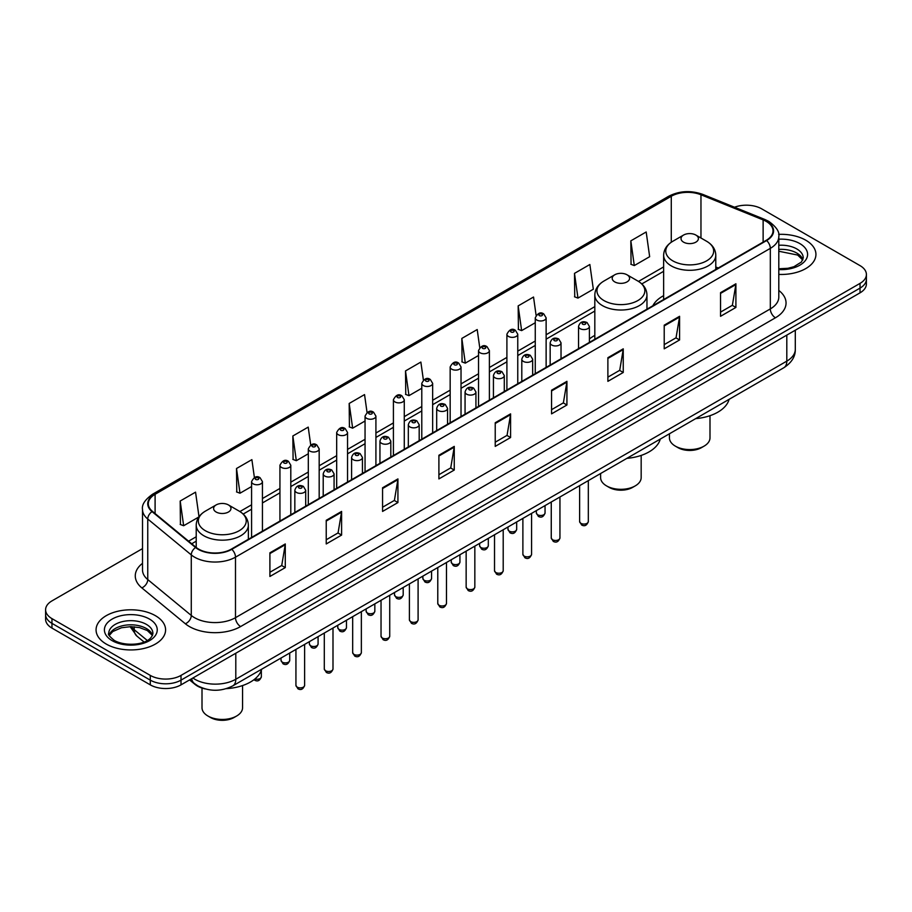 <?xml version="1.0" encoding="UTF-8"?>
<svg xmlns="http://www.w3.org/2000/svg" width="912" height="912" viewBox="0 0 912 912"><rect width="100%" height="100%" fill="white"/><g stroke="black" fill="none" stroke-linecap="round" stroke-linejoin="round"><path stroke-width="1.37" d="M594.818 335.399A38.384 22.162 0 0 0 589.403 338.99M663.64 295.659A38.384 22.162 0 0 0 652.844 305.782M205.337 688.959A21.728 12.54 180 0 1 194.974 684.365L189.571 679.919M142.511 548.614L51.961 600.894A21.728 12.54 0 0 0 45.6 609.763L45.6 619.225A21.728 12.54 0 0 0 51.961 628.094L150.286 684.866A21.728 12.54 0 0 0 181.009 684.866L860.039 292.832A21.728 12.54 0 0 0 866.4 283.963L866.4 279.232A21.728 12.54 0 0 1 860.039 288.101A21.728 12.54 0 0 0 866.4 279.232L866.4 274.501A21.728 12.54 0 0 0 860.039 265.631L761.714 208.859A21.728 12.54 0 0 0 734.513 207.218M45.6 609.763A21.728 12.54 0 0 0 51.961 618.632L150.286 675.404A21.728 12.54 0 0 0 181.009 675.404L181.009 680.135L860.039 288.101L181.009 680.135A21.728 12.54 0 0 1 150.286 680.135A21.728 12.54 0 0 0 181.009 680.135L181.009 684.866M51.961 618.632L51.961 623.363L150.286 680.135L51.961 623.363A21.728 12.54 0 0 1 45.6 614.494A21.728 12.54 0 0 0 51.961 623.363L51.961 628.094M805.752 240.198A34.759 20.064 0 0 0 778.643 234.373A34.759 20.064 0 0 1 805.752 240.198A34.759 20.064 0 0 1 815.932 254.391A34.759 20.064 0 0 0 805.752 240.198M155.405 615.68A34.759 20.064 0 0 0 117.523 611.325A34.759 20.064 0 0 0 96.068 629.873A34.759 20.064 0 0 0 106.248 644.066A34.759 20.064 0 0 0 144.13 648.409A34.759 20.064 0 0 0 165.585 629.873A34.759 20.064 0 0 0 155.405 615.68A34.759 20.064 0 0 0 117.523 611.325A34.759 20.064 0 0 0 96.068 629.873A34.759 20.064 0 0 0 106.248 644.066A34.759 20.064 0 0 0 144.13 648.409A34.759 20.064 0 0 0 165.585 629.873A34.759 20.064 0 0 0 155.405 615.68M766.217 221.399A23.176 13.384 180 0 1 773.011 230.861A23.176 13.384 180 0 1 766.217 240.323L231.397 549.092A23.176 13.384 180 0 1 196.023 547.314L152.498 511.415A23.176 13.384 180 0 1 148.314 503.743A23.176 13.384 180 0 1 155.097 494.281L671.278 196.262A23.176 13.384 180 0 1 700.963 194.769L763.127 219.895A23.176 13.384 180 0 1 766.217 221.399M766.627 221.16A23.758 13.714 0 0 0 763.458 219.621L701.294 194.495A23.758 13.714 0 0 0 670.879 196.034L154.687 494.053A23.758 13.714 0 0 0 152.03 511.609L195.556 547.508A23.758 13.714 0 0 0 231.808 549.332L766.627 240.551A23.758 13.714 0 0 0 766.627 221.16M269.906 552.82L269.906 576.475L285.274 567.606L285.274 543.951L269.906 552.82M269.906 572.28L281.74 565.451L285.205 544.738A5.791 3.34 -120 0 0 285.274 543.951M281.637 565.508L285.274 567.606M326.234 520.296L326.234 543.951L341.601 535.082L341.601 511.427L326.234 520.296M326.234 539.756L338.067 532.927L341.533 512.213A5.791 3.34 -120 0 0 341.601 511.427M337.964 532.984L341.601 535.082M382.561 487.783L382.561 511.427L397.928 502.558L397.928 478.914L382.561 487.783M382.561 507.232L394.394 500.403L397.871 479.701A5.791 3.34 -120 0 0 397.928 478.914M394.292 500.46L397.928 502.558M438.9 455.259L438.9 478.914L454.256 470.045L454.256 446.39L438.9 455.259M438.9 474.719L450.733 467.879L454.199 447.176A5.791 3.34 -120 0 0 454.256 446.39M450.619 467.947L454.256 470.045M720.548 292.649L720.548 316.304L735.904 307.435L735.904 283.78L720.548 292.649M720.548 312.109L732.382 305.269L735.847 284.567A5.791 3.34 -120 0 0 735.904 283.78M732.268 305.338L735.904 307.435M664.21 325.174L664.21 348.829L679.577 339.959L679.577 316.304L664.21 325.174M664.21 344.633L676.043 337.793L679.52 317.091A5.791 3.34 -120 0 0 679.577 316.304M675.94 337.862L679.577 339.959M607.882 357.698L607.882 381.341L623.249 372.472L623.249 348.829L607.882 357.698M607.882 377.146L619.715 370.318L623.181 349.615A5.791 3.34 -120 0 0 623.249 348.829M619.613 370.375L623.249 372.472M551.555 390.211L551.555 413.866L566.922 404.996L566.922 381.341L551.555 390.211M551.555 409.67L563.388 402.842L566.854 382.128A5.791 3.34 -120 0 0 566.922 381.341M563.285 402.899L566.922 404.996M495.227 422.735L495.227 446.39L510.583 437.521L510.583 413.866L495.227 422.735M495.227 442.195L507.061 435.366L510.526 414.652A5.791 3.34 -120 0 0 510.583 413.866M506.958 435.423L510.583 437.521M778.802 274.421A34.759 20.064 0 0 0 815.932 254.391A34.759 20.064 0 0 1 778.802 274.421M181.009 675.404L860.039 283.37A21.728 12.54 0 0 0 866.4 274.501M310.718 444.965L308.21 427.112L292.855 435.982L293.094 459.488M254.391 477.512L251.883 459.637L236.516 468.506L236.767 492.013M198.998 516.739L195.556 492.161L180.188 501.03L180.439 524.537M479.735 347.609L477.204 329.551L461.837 338.42L462.088 361.927M536.096 315.313L533.531 297.027L518.164 305.896L518.415 329.403M574.492 273.372L577.969 298.087L593.324 289.218L589.859 264.503L574.492 273.372L574.742 296.879M630.83 240.848L634.296 265.563L649.652 256.694L646.186 231.979L630.83 240.848L631.07 264.366M367.046 412.452L364.538 394.588L349.182 403.457L349.421 426.964M423.385 379.996L420.865 362.064L405.509 370.933L405.76 394.451M405.509 370.933L408.975 395.648L421.789 388.25M408.975 395.648L405.509 394.36M461.837 338.42L465.302 363.136L478.526 355.498M465.302 363.136L461.837 361.836M518.164 305.896L521.63 330.611L535.264 322.734M521.63 330.611L518.164 329.312M577.969 298.087L574.492 296.788M634.296 265.563L630.83 264.275M349.182 403.457L352.648 428.173L365.051 421.013M352.648 428.173L349.182 426.873M292.855 435.982L296.32 460.697L308.313 453.766M296.32 460.697L292.855 459.397M236.516 468.506L239.993 493.221L251.575 486.529M239.993 493.221L236.516 491.921M180.188 501.03L183.654 525.734L198.827 516.979M183.654 525.734L180.188 524.446M669.442 433.781L669.442 437.874A20.281 11.708 0 0 0 675.382 446.15L677.935 447.632A16.655 9.622 0 0 0 701.499 447.632L704.053 446.15A20.281 11.708 0 0 0 709.992 437.874L709.992 415.69M677.935 447.632L675.382 446.15A20.281 11.708 0 0 0 704.053 446.15M683.567 242.147A8.687 5.016 0 0 0 695.856 242.147A8.687 5.016 0 0 0 695.856 235.057L706.652 241.281A23.951 13.828 0 0 0 706.652 241.281A23.951 13.828 0 0 1 706.652 260.843A23.951 13.828 0 0 1 672.782 260.843A23.951 13.828 0 0 1 672.782 241.292C666.889 244.792 663.833 249.443 663.64 255.246A26.072 15.048 0 0 0 671.278 265.894A26.072 15.048 0 0 0 699.698 269.154A26.072 15.048 0 0 0 715.783 255.246C715.601 249.443 712.546 244.792 706.652 241.292L695.856 235.057A8.687 5.016 0 0 0 683.567 235.057A8.687 5.016 0 0 0 683.567 242.147M695.685 418.631A39.832 22.994 0 0 0 729.098 399.342M600.609 473.522L600.609 477.614A20.281 11.708 0 0 0 606.548 485.891L609.113 487.373A16.655 9.622 0 0 0 632.666 487.373L635.231 485.891A20.281 11.708 0 0 0 641.17 477.614L641.17 455.419M609.113 487.373L606.548 485.891A20.281 11.708 0 0 0 635.231 485.891M614.745 281.888A8.687 5.016 0 0 0 627.034 281.888A8.687 5.016 0 0 0 627.034 274.797L637.83 281.021A23.951 13.828 0 0 1 637.83 300.572A23.951 13.828 0 0 1 603.961 300.572A23.951 13.828 0 0 1 603.961 281.021C598.055 284.521 595.012 289.172 594.818 294.986A26.072 15.048 0 0 0 602.456 305.623A26.072 15.048 0 0 0 630.865 308.883A26.072 15.048 0 0 0 646.961 294.986C646.768 289.172 643.724 284.521 637.83 281.021L627.034 274.797A8.687 5.016 0 0 0 614.745 274.797A8.687 5.016 0 0 0 614.745 281.888M626.863 458.36A39.832 22.994 0 0 0 660.277 439.082M202.008 688.07L202.008 707.746A20.281 11.708 0 0 0 207.947 716.023L210.501 717.505A16.655 9.622 0 0 0 234.065 717.505L236.618 716.023A20.281 11.708 0 0 0 242.558 707.746L242.558 685.562M210.501 717.505L207.947 716.023A20.281 11.708 0 0 0 236.618 716.023M216.144 512.02A8.687 5.016 0 0 0 228.433 512.02A8.687 5.016 0 0 0 228.433 504.929L239.218 511.153A23.951 13.828 0 0 1 239.218 530.716A23.951 13.828 0 0 1 205.348 530.716A23.951 13.828 0 0 1 205.348 511.153C199.454 514.664 196.399 519.316 196.217 525.118A26.072 15.048 0 0 0 203.843 535.754A26.072 15.048 0 0 0 232.264 539.026A26.072 15.048 0 0 0 248.36 525.118C248.167 519.316 245.111 514.664 239.218 511.153L228.433 504.929A8.687 5.016 0 0 0 216.144 504.929A8.687 5.016 0 0 0 216.144 512.02M226.404 688.64A39.832 22.994 0 0 0 261.664 669.214M192.888 678.004A28.967 16.724 0 0 0 194.837 679.246A28.967 16.724 0 0 0 235.798 679.246L786.805 361.129A28.967 16.724 0 0 0 795.298 349.296C795.503 356.489 791.673 362.634 783.807 367.753L232.799 685.87A14.489 8.368 60 0 0 235.798 679.246L235.798 653.231M786.805 335.103L786.805 361.129A14.489 8.368 60 0 1 783.807 367.753M191.714 678.676A14.489 9.69 129.5 0 0 194.245 683.384L189.844 679.759M860.039 292.832L860.039 283.37M150.286 684.866L150.286 675.404M131.294 626.647A28.967 16.724 0 0 0 134.224 629.713L134.224 626.795M144.05 642.002L136.88 636.086A14.489 9.69 129.5 0 1 134.224 629.713L147.277 640.475M778.802 290.449A36.206 20.908 180 0 1 775.439 317.786L240.62 626.555A7.239 4.184 60 0 1 235.49 617.686L770.321 308.906A28.967 16.724 0 0 0 778.802 297.084L778.802 236.539A28.967 16.724 180 0 1 770.321 248.36A7.239 4.184 -120 0 0 766.627 240.551M240.62 626.555A36.206 20.908 180 0 1 189.411 626.555A36.206 20.908 180 0 1 185.353 623.762L141.816 587.875A36.206 20.908 180 0 1 142.511 563.342M194.53 617.686A28.967 16.724 0 0 0 235.49 617.686L235.49 557.141A28.967 16.724 180 0 1 191.281 554.906L147.755 519.019A28.967 16.724 180 0 1 142.511 509.42L142.511 569.977A28.967 16.724 0 0 0 147.755 579.565L191.281 615.452A28.967 16.724 0 0 0 194.53 617.686M778.802 236.539C779.771 232.013 776.443 226.963 768.816 221.399L765.008 219.541A7.239 3.397 112 0 0 763.458 219.621M765.008 219.541L702.844 194.416C690.851 190.175 679.463 190.79 668.69 196.262A7.239 4.184 60 0 1 670.879 196.034M154.687 494.053A7.239 4.184 -120 0 0 152.498 494.281C144.985 499.685 141.656 504.735 142.511 509.42M152.03 511.609A7.239 4.845 129.5 0 0 147.755 519.019L147.755 579.565A7.239 4.845 -50.5 0 1 141.816 587.875M702.844 194.416A7.239 3.397 112 0 0 701.294 194.495M195.556 547.508A7.239 4.845 129.5 0 0 191.281 554.906L191.281 615.452A7.239 4.845 -50.5 0 1 185.353 623.762M231.808 549.332A7.239 4.184 60 0 1 235.49 557.141L770.321 248.36L770.321 308.906A7.239 4.184 60 0 0 775.439 317.786M155.097 494.281L155.097 513.559M763.127 219.895L763.127 242.102M700.963 194.769L700.963 237.998M718.28 267.991L715.783 266.988M671.278 196.262L671.278 242.227M663.64 266.908L638.491 281.42M594.818 306.637L546.128 334.75M535.264 341.02L517.765 351.131M506.901 357.401L489.391 367.502M478.526 373.783L461.027 383.884M450.163 390.154L432.653 400.265M421.789 406.535L404.278 416.647M393.414 422.917L375.915 433.029M365.051 439.299L347.54 449.399M336.676 455.669L319.177 465.781M308.313 472.051L290.803 482.163M279.938 488.433L262.439 498.545M251.575 504.815L239.89 511.552M196.217 536.769L188.59 541.169M495.227 423.487L510.526 414.652M551.555 390.963L566.854 382.128M607.882 358.439L623.181 349.615M664.21 325.926L679.52 317.091M720.548 293.402L735.847 284.567M438.9 456.011L454.199 447.176M382.561 488.524L397.871 479.701M326.234 521.048L341.533 512.213M269.906 553.573L285.205 544.738M802.879 259.76A22.07 12.745 0 0 0 796.78 253.069A22.07 12.745 0 0 0 778.802 249.409M778.802 268.778L787.922 268.288L793.919 266.714L801.443 262.006L803.244 257.936A22.07 12.745 0 0 0 796.78 248.93A22.07 12.745 0 0 0 778.802 245.271M778.802 269.587A26.414 15.253 0 0 0 805.102 260.855A26.414 15.253 0 0 0 799.858 243.607A26.414 15.253 0 0 0 778.802 239.206M152.532 635.242A22.07 12.745 0 0 0 146.433 628.55A22.07 12.745 0 0 0 124.271 625.381A22.07 12.745 0 0 0 109.121 635.242M146.433 624.401A22.07 12.745 0 0 0 122.379 621.642A22.07 12.745 0 0 0 108.756 633.418C107.593 634.102 109.451 636.439 114.319 640.441C125.662 647.075 150.902 645.229 152.897 633.418A22.07 12.745 0 0 0 146.433 624.401M112.142 640.657A26.414 15.253 0 0 0 149.511 640.657A26.414 15.253 0 0 0 149.511 619.088A26.414 15.253 0 0 0 112.142 619.088A26.414 15.253 0 0 0 112.142 640.657M588.32 521.573C586.883 525.483 584.66 526.623 581.651 525.004L579.622 521.573A4.343 2.508 0 0 0 580.898 523.351A4.343 2.508 0 0 0 585.629 523.887A4.343 2.508 0 0 0 588.32 521.573L588.32 480.624M580.135 328.662A5.426 3.135 180 0 1 578.539 326.439C579.929 321.982 582.768 320.693 587.066 322.563L589.403 326.439A5.426 3.135 180 0 1 586.051 329.335A5.426 3.135 180 0 1 580.135 328.662M585.253 322.745A1.813 1.049 0 0 0 582.688 322.745A1.813 1.049 0 0 0 582.688 324.227A1.813 1.049 0 0 0 585.253 324.227A1.813 1.049 0 0 0 585.253 322.745M559.945 537.955C558.52 541.865 556.297 543.005 553.276 541.386L551.258 537.955A4.343 2.508 0 0 0 552.524 539.733A4.343 2.508 0 0 0 557.266 540.269A4.343 2.508 0 0 0 559.945 537.955L559.945 496.994M551.76 345.044A5.426 3.135 180 0 1 550.164 342.821C551.555 338.363 554.393 337.075 558.691 338.945L561.028 342.821A5.426 3.135 180 0 1 557.677 345.716A5.426 3.135 180 0 1 551.76 345.044M556.879 339.127A1.813 1.049 0 0 0 554.325 339.127A1.813 1.049 0 0 0 554.325 340.609A1.813 1.049 0 0 0 556.879 340.609A1.813 1.049 0 0 0 556.879 339.127M531.582 554.336C530.146 558.247 527.923 559.387 524.913 557.768L522.884 554.336A4.343 2.508 0 0 0 524.161 556.103A4.343 2.508 0 0 0 528.892 556.651A4.343 2.508 0 0 0 531.582 554.336L531.582 513.376M523.385 361.414A5.426 3.135 180 0 1 521.801 359.203C523.192 354.745 526.03 353.457 530.317 355.327L532.665 359.203A5.426 3.135 180 0 1 529.313 362.098A5.426 3.135 180 0 1 523.385 361.414M528.515 355.509A1.813 1.049 0 0 0 525.95 355.509A1.813 1.049 0 0 0 525.95 356.98A1.813 1.049 0 0 0 528.515 356.98A1.813 1.049 0 0 0 528.515 355.509M503.207 570.707C501.771 574.617 499.548 575.768 496.538 574.138L494.521 570.707A4.343 2.508 0 0 0 495.786 572.485A4.343 2.508 0 0 0 500.528 573.032A4.343 2.508 0 0 0 503.207 570.707L503.207 529.758M495.022 377.796A5.426 3.135 180 0 1 493.426 375.584C494.817 371.127 497.656 369.827 501.953 371.708L504.29 375.584A5.426 3.135 180 0 1 500.939 378.48A5.426 3.135 180 0 1 495.022 377.796M500.141 371.879A1.813 1.049 0 0 0 497.576 371.879A1.813 1.049 0 0 0 497.576 373.361A1.813 1.049 0 0 0 500.141 373.361A1.813 1.049 0 0 0 500.141 371.879M474.833 587.089C473.408 590.999 471.185 592.139 468.164 590.52L466.146 587.089A4.343 2.508 0 0 0 467.423 588.867A4.343 2.508 0 0 0 472.154 589.414A4.343 2.508 0 0 0 474.833 587.089L474.833 546.14M466.648 394.178A5.426 3.135 180 0 1 465.063 391.955C466.454 387.497 469.292 386.209 473.579 388.079L475.927 391.955A5.426 3.135 180 0 1 472.576 394.85A5.426 3.135 180 0 1 466.648 394.178M471.778 388.261A1.813 1.049 0 0 0 469.213 388.261A1.813 1.049 0 0 0 469.213 389.743A1.813 1.049 0 0 0 471.778 389.743A1.813 1.049 0 0 0 471.778 388.261M446.47 603.47C445.033 607.381 442.81 608.521 439.801 606.902L437.783 603.47A4.343 2.508 0 0 0 439.048 605.249A4.343 2.508 0 0 0 443.791 605.785A4.343 2.508 0 0 0 446.47 603.47L446.47 562.522M438.284 410.56A5.426 3.135 180 0 1 436.688 408.337C438.079 403.879 440.918 402.591 445.216 404.461L447.553 408.337A5.426 3.135 180 0 1 444.201 411.232A5.426 3.135 180 0 1 438.284 410.56M443.403 404.643A1.813 1.049 0 0 0 440.838 404.643A1.813 1.049 0 0 0 440.838 406.125A1.813 1.049 0 0 0 443.403 406.125A1.813 1.049 0 0 0 443.403 404.643M418.095 619.852C416.67 623.762 414.447 624.902 411.426 623.284L409.408 619.852A4.343 2.508 0 0 0 410.685 621.619A4.343 2.508 0 0 0 415.416 622.166A4.343 2.508 0 0 0 418.095 619.852L418.095 578.892M409.91 426.93A5.426 3.135 180 0 1 408.325 424.718C409.705 420.261 412.555 418.973 416.841 420.842L419.189 424.718A5.426 3.135 180 0 1 415.826 427.614A5.426 3.135 180 0 1 409.91 426.93M415.028 421.025A1.813 1.049 0 0 0 412.475 421.025A1.813 1.049 0 0 0 412.475 422.495A1.813 1.049 0 0 0 415.028 422.495A1.813 1.049 0 0 0 415.028 421.025M389.732 636.223C388.295 640.133 386.072 641.284 383.063 639.654L381.034 636.223A4.343 2.508 0 0 0 382.31 638.001A4.343 2.508 0 0 0 387.041 638.548A4.343 2.508 0 0 0 389.732 636.223L389.732 595.274M381.547 443.312A5.426 3.135 180 0 1 379.951 441.1C381.341 436.643 384.18 435.343 388.478 437.224L390.815 441.1A5.426 3.135 180 0 1 387.463 443.996A5.426 3.135 180 0 1 381.547 443.312M386.665 437.395A1.813 1.049 0 0 0 384.1 437.395A1.813 1.049 0 0 0 384.1 438.877A1.813 1.049 0 0 0 386.665 438.877A1.813 1.049 0 0 0 386.665 437.395M361.357 652.604C359.932 656.515 357.709 657.655 354.688 656.036L352.67 652.604A4.343 2.508 0 0 0 353.936 654.383A4.343 2.508 0 0 0 358.678 654.93A4.343 2.508 0 0 0 361.357 652.604L361.357 611.656M353.172 459.694A5.426 3.135 180 0 1 351.587 457.471C352.967 453.013 355.805 451.725 360.103 453.595L362.44 457.471A5.426 3.135 180 0 1 359.089 460.378A5.426 3.135 180 0 1 353.172 459.694M358.291 453.777A1.813 1.049 0 0 0 355.737 453.777A1.813 1.049 0 0 0 355.737 455.259A1.813 1.049 0 0 0 358.291 455.259A1.813 1.049 0 0 0 358.291 453.777M332.994 668.986C331.558 672.896 329.335 674.036 326.325 672.418L324.296 668.986A4.343 2.508 0 0 0 325.573 670.765A4.343 2.508 0 0 0 330.304 671.3A4.343 2.508 0 0 0 332.994 668.986L332.994 628.037M324.809 476.075A5.426 3.135 180 0 1 323.213 473.852C324.604 469.395 327.442 468.107 331.74 469.976L334.077 473.852A5.426 3.135 180 0 1 330.725 476.748A5.426 3.135 180 0 1 324.809 476.075M329.927 470.159A1.813 1.049 0 0 0 327.362 470.159A1.813 1.049 0 0 0 327.362 471.641A1.813 1.049 0 0 0 329.927 471.641A1.813 1.049 0 0 0 329.927 470.159M304.619 685.368C303.194 689.278 300.971 690.418 297.95 688.799L295.933 685.368A4.343 2.508 0 0 0 297.198 687.135A4.343 2.508 0 0 0 301.94 687.682A4.343 2.508 0 0 0 304.619 685.368L304.619 644.408M296.434 492.446A5.426 3.135 180 0 1 294.838 490.234C296.229 485.777 299.068 484.489 303.365 486.358L305.702 490.234A5.426 3.135 180 0 1 302.351 493.13A5.426 3.135 180 0 1 296.434 492.446M301.553 486.541A1.813 1.049 0 0 0 298.999 486.541A1.813 1.049 0 0 0 298.999 488.011A1.813 1.049 0 0 0 301.553 488.011A1.813 1.049 0 0 0 301.553 486.541M537.624 514.744A4.343 2.508 0 0 0 542.366 515.291A4.343 2.508 0 0 0 545.045 512.966C543.609 516.876 541.386 518.027 538.376 516.409L536.359 512.966A4.343 2.508 0 0 0 537.624 514.744M546.128 367.388L546.128 317.843A5.426 3.135 180 0 1 542.777 320.739A5.426 3.135 180 0 1 536.86 320.055A5.426 3.135 180 0 1 535.264 317.843L535.264 373.658M539.414 315.62A1.813 1.049 0 0 0 541.979 315.62A1.813 1.049 0 0 0 541.979 314.138A1.813 1.049 0 0 0 539.414 314.138A1.813 1.049 0 0 0 539.414 315.62M509.261 531.126A4.343 2.508 0 0 0 513.992 531.673A4.343 2.508 0 0 0 516.671 529.348C515.246 533.258 513.023 534.398 510.002 532.779L507.984 529.348A4.343 2.508 0 0 0 509.261 531.126M517.765 383.77L517.765 334.214A5.426 3.135 180 0 1 514.414 337.121A5.426 3.135 180 0 1 508.486 336.437A5.426 3.135 180 0 1 506.901 334.214L506.901 390.04M511.051 332.002A1.813 1.049 0 0 0 513.604 332.002A1.813 1.049 0 0 0 513.604 330.52A1.813 1.049 0 0 0 511.051 330.52A1.813 1.049 0 0 0 511.051 332.002M480.886 547.508A4.343 2.508 0 0 0 485.617 548.044A4.343 2.508 0 0 0 488.308 545.729C486.871 549.64 484.648 550.78 481.639 549.161L479.609 545.729A4.343 2.508 0 0 0 480.886 547.508M489.391 400.151L489.391 350.596A5.426 3.135 180 0 1 486.039 353.491A5.426 3.135 180 0 1 480.122 352.819A5.426 3.135 180 0 1 478.526 350.596L478.526 406.421M482.676 348.384A1.813 1.049 0 0 0 485.241 348.384A1.813 1.049 0 0 0 485.241 346.902A1.813 1.049 0 0 0 482.676 346.902A1.813 1.049 0 0 0 482.676 348.384M452.523 563.878A4.343 2.508 0 0 0 457.254 564.425A4.343 2.508 0 0 0 459.933 562.111C458.508 566.021 456.285 567.161 453.264 565.543L451.246 562.111A4.343 2.508 0 0 0 452.523 563.878M461.027 416.522L461.027 366.977A5.426 3.135 180 0 1 457.664 369.873A5.426 3.135 180 0 1 451.748 369.189A5.426 3.135 180 0 1 450.163 366.977L450.163 422.792M454.313 364.754A1.813 1.049 0 0 0 456.866 364.754A1.813 1.049 0 0 0 456.866 363.284A1.813 1.049 0 0 0 454.313 363.284A1.813 1.049 0 0 0 454.313 364.754M424.148 580.26A4.343 2.508 0 0 0 428.879 580.807A4.343 2.508 0 0 0 431.57 578.493C430.133 582.392 427.91 583.543 424.901 581.924L422.872 578.493A4.343 2.508 0 0 0 424.148 580.26M432.653 432.904L432.653 383.359A5.426 3.135 180 0 1 429.301 386.255A5.426 3.135 180 0 1 423.385 385.571A5.426 3.135 180 0 1 421.789 383.359L421.789 439.174M425.938 381.136A1.813 1.049 0 0 0 428.503 381.136A1.813 1.049 0 0 0 428.503 379.654A1.813 1.049 0 0 0 425.938 379.654A1.813 1.049 0 0 0 425.938 381.136M395.774 596.642A4.343 2.508 0 0 0 400.516 597.189A4.343 2.508 0 0 0 403.195 594.863C401.77 598.774 399.547 599.914 396.526 598.295L394.508 594.863A4.343 2.508 0 0 0 395.774 596.642M404.278 449.285L404.278 399.73A5.426 3.135 180 0 1 400.927 402.637A5.426 3.135 180 0 1 395.01 401.953A5.426 3.135 180 0 1 393.414 399.73L393.414 455.555M397.575 397.518A1.813 1.049 0 0 0 400.129 397.518A1.813 1.049 0 0 0 400.129 396.036A1.813 1.049 0 0 0 397.575 396.036A1.813 1.049 0 0 0 397.575 397.518M367.411 613.024A4.343 2.508 0 0 0 372.142 613.559A4.343 2.508 0 0 0 374.832 611.245C373.396 615.155 371.173 616.295 368.163 614.677L366.134 611.245A4.343 2.508 0 0 0 367.411 613.024M375.915 465.667L375.915 416.111A5.426 3.135 180 0 1 372.563 419.007A5.426 3.135 180 0 1 366.635 418.334A5.426 3.135 180 0 1 365.051 416.111L365.051 471.937M369.2 413.9A1.813 1.049 0 0 0 371.765 413.9A1.813 1.049 0 0 0 371.765 412.418A1.813 1.049 0 0 0 369.2 412.418A1.813 1.049 0 0 0 369.2 413.9M339.036 629.394A4.343 2.508 0 0 0 343.778 629.941A4.343 2.508 0 0 0 346.457 627.627C345.021 631.537 342.798 632.677 339.788 631.058L337.771 627.627A4.343 2.508 0 0 0 339.036 629.394M347.54 482.038L347.54 432.493A5.426 3.135 180 0 1 344.189 435.389A5.426 3.135 180 0 1 338.272 434.705A5.426 3.135 180 0 1 336.676 432.493L336.676 488.308M340.837 430.27A1.813 1.049 0 0 0 343.391 430.27A1.813 1.049 0 0 0 343.391 428.8A1.813 1.049 0 0 0 340.837 428.8A1.813 1.049 0 0 0 340.837 430.27M310.673 645.776A4.343 2.508 0 0 0 315.404 646.323A4.343 2.508 0 0 0 318.083 644.009C316.658 647.908 314.435 649.059 311.425 647.44L309.396 644.009A4.343 2.508 0 0 0 310.673 645.776M319.177 498.419L319.177 448.875A5.426 3.135 180 0 1 315.826 451.771A5.426 3.135 180 0 1 309.898 451.087A5.426 3.135 180 0 1 308.313 448.875L308.313 504.689M312.463 446.652A1.813 1.049 0 0 0 315.028 446.652A1.813 1.049 0 0 0 315.028 445.181A1.813 1.049 0 0 0 312.463 445.181A1.813 1.049 0 0 0 312.463 446.652M282.298 662.158A4.343 2.508 0 0 0 287.041 662.705A4.343 2.508 0 0 0 289.72 660.379C288.283 664.289 286.06 665.429 283.051 663.811L281.033 660.379A4.343 2.508 0 0 0 282.298 662.158M290.803 514.801L290.803 465.245A5.426 3.135 180 0 1 287.451 468.152A5.426 3.135 180 0 1 281.534 467.468A5.426 3.135 180 0 1 279.938 465.245L279.938 521.071M284.088 463.034A1.813 1.049 0 0 0 286.653 463.034A1.813 1.049 0 0 0 286.653 461.552A1.813 1.049 0 0 0 284.088 461.552A1.813 1.049 0 0 0 284.088 463.034M254.904 678.961A4.343 2.508 0 0 0 261.345 676.761C259.92 680.671 257.697 681.811 254.676 680.192L253.981 679.691M262.439 531.183L262.439 481.627A5.426 3.135 180 0 1 259.076 484.523A5.426 3.135 180 0 1 253.16 483.85A5.426 3.135 180 0 1 251.575 481.627L251.575 537.453M255.725 479.416A1.813 1.049 0 0 0 258.278 479.416A1.813 1.049 0 0 0 258.278 477.934A1.813 1.049 0 0 0 255.725 477.934A1.813 1.049 0 0 0 255.725 479.416M232.799 685.87C221.149 691.729 209.486 691.729 197.836 685.87L194.245 683.384M795.298 349.296L795.298 330.212M136.88 636.086L130.12 626.658M668.69 196.262L152.498 494.281M663.64 271.309L641.797 283.928M594.818 311.049L546.128 339.161M535.264 345.431L517.765 355.532M506.901 361.813L489.391 371.914M478.526 378.184L461.027 388.295M450.163 394.565L432.653 404.677M421.789 410.947L404.278 421.048M393.414 427.329L375.915 437.429M365.051 443.699L347.54 453.811M336.676 460.081L319.177 470.193M308.313 476.463L290.803 486.575M279.938 492.845L262.439 502.945M251.575 509.215L243.196 514.06M196.217 541.181L191.737 543.769M802.777 260.011L797.681 255.064L778.802 251.245M715.783 269.439L715.783 255.246M663.64 299.546L663.64 255.246M683.567 235.057L672.782 241.292M646.961 309.168L646.961 294.986M594.818 339.275L594.818 294.986M614.745 274.797L603.961 281.021M248.36 539.311L248.36 525.118M196.217 547.462L196.217 525.118M216.144 504.929L205.348 511.153M152.429 635.482L147.334 630.534L139.57 627.604L130.804 626.647L121.467 627.752L112.746 631.549L109.223 635.482M579.622 521.573L579.622 485.64M578.539 348.68L578.539 326.439M589.403 342.41L589.403 326.439M551.258 537.955L551.258 502.022M550.164 365.051L550.164 342.821M561.028 358.781L561.028 342.821M522.884 554.336L522.884 518.392M521.801 381.433L521.801 359.203M532.665 375.163L532.665 359.203M494.521 570.707L494.521 534.774M493.426 397.814L493.426 375.584M504.29 391.544L504.29 375.584M466.146 587.089L466.146 551.156M465.063 414.196L465.063 391.955M475.927 407.926L475.927 391.955M437.783 603.47L437.783 567.538M436.688 430.578L436.688 408.337M447.553 424.297L447.553 408.337M409.408 619.852L409.408 583.908M408.325 446.948L408.325 424.718M419.189 440.678L419.189 424.718M381.034 636.223L381.034 600.29M379.951 463.33L379.951 441.1M390.815 457.06L390.815 441.1M352.67 652.604L352.67 616.672M351.587 479.712L351.587 457.471M362.44 473.442L362.44 457.471M324.296 668.986L324.296 633.053M323.213 496.094L323.213 473.852M334.077 489.812L334.077 473.852M295.933 685.368L295.933 649.424M294.838 512.464L294.838 490.234M305.702 506.194L305.702 490.234M545.045 512.966L545.045 505.601M546.128 317.843L543.791 313.967C540.634 311.687 537.795 312.976 535.264 317.843M536.359 512.966L536.359 510.617M516.671 529.348L516.671 521.983M517.765 334.214L515.417 330.338C512.27 328.069 509.432 329.357 506.901 334.214M507.984 529.348L507.984 526.999M488.308 545.729L488.308 538.365M489.391 350.596L487.054 346.72C483.896 344.451 481.057 345.739 478.526 350.596M479.609 545.729L479.609 543.381M459.933 562.111L459.933 554.735M461.027 366.977L458.679 363.101C455.533 360.821 452.694 362.121 450.163 366.977M451.246 562.111L451.246 559.763M431.57 578.493L431.57 571.117M432.653 383.359L430.316 379.483C427.158 377.203 424.319 378.491 421.789 383.359M422.872 578.493L422.872 576.133M403.195 594.863L403.195 587.499M404.278 399.73L401.941 395.865C398.795 393.585 395.945 394.873 393.414 399.73M394.508 594.863L394.508 592.515M374.832 611.245L374.832 603.881M375.915 416.111L373.567 412.235C370.42 409.967 367.582 411.255 365.051 416.111M366.134 611.245L366.134 608.897M346.457 627.627L346.457 620.251M347.54 432.493L345.203 428.617C342.057 426.337 339.207 427.637 336.676 432.493M337.771 627.627L337.771 625.279M318.083 644.009L318.083 636.633M319.177 448.875L316.829 444.999C313.682 442.719 310.844 444.019 308.313 448.875M309.396 644.009L309.396 641.649M289.72 660.379L289.72 653.015M290.803 465.245L288.466 461.381C285.308 459.101 282.469 460.389 279.938 465.245M281.033 660.379L281.033 658.031M261.345 676.761L261.345 670.252M262.439 481.627L260.091 477.751C256.945 475.483 254.106 476.771 251.575 481.627"/></g></svg>
